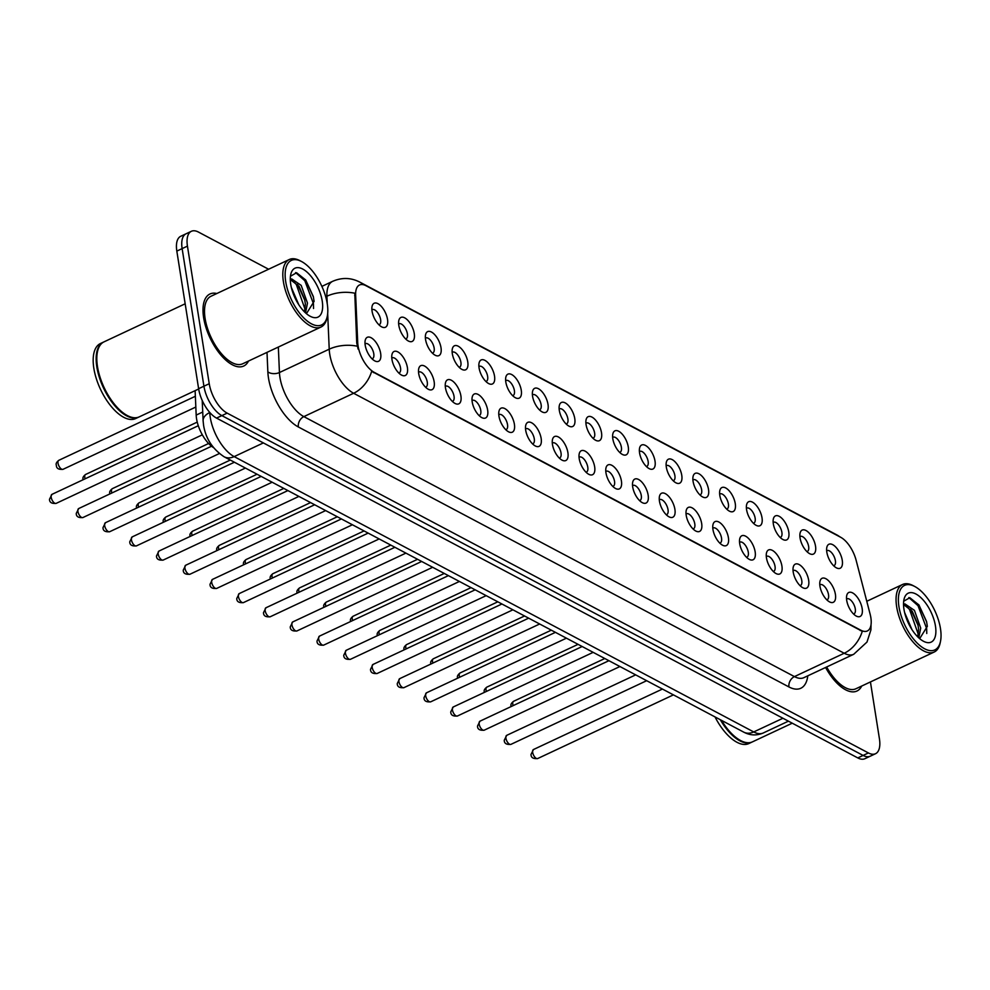 <?xml version="1.0" encoding="UTF-8"?>
<svg xmlns="http://www.w3.org/2000/svg" width="990" height="990" viewBox="0 0 990 990"><rect width="100%" height="100%" fill="white"/><g stroke="black" fill="none" stroke-linecap="round" stroke-linejoin="round"><path stroke-width="1.49" d="M800.068 537.991A13.266 6.188 -115.1 0 1 800.056 533.264A13.266 6.188 -115.1 0 1 807.766 531.729A13.266 6.188 -115.1 0 1 815.525 546.171A13.266 6.188 -115.1 0 1 809.634 553.67A13.266 6.188 -115.1 0 1 800.068 537.991M806.899 551.591A8.291 3.861 64.9 0 0 807.333 551.455A8.291 3.861 64.9 0 0 808.644 546.505A8.291 3.861 64.9 0 0 805.155 538.869A8.291 3.861 64.9 0 0 800.291 536.444A8.291 3.861 64.9 0 0 799.908 536.691M773.314 523.809A13.266 6.188 -115.1 0 1 773.314 519.082A13.266 6.188 -115.1 0 1 781.023 517.56A13.266 6.188 -115.1 0 1 788.77 532.001A13.266 6.188 -115.1 0 1 782.88 539.488A13.266 6.188 -115.1 0 1 773.314 523.809M780.145 537.409A8.291 3.861 64.9 0 0 780.578 537.273A8.291 3.861 64.9 0 0 781.89 532.335A8.291 3.861 64.9 0 0 778.412 524.688A8.291 3.861 64.9 0 0 773.549 522.274A8.291 3.861 64.9 0 0 773.165 522.51M746.571 509.627A13.266 6.188 -115.1 0 1 746.559 504.912A13.266 6.188 -115.1 0 1 754.269 503.378A13.266 6.188 -115.1 0 1 762.015 517.82A13.266 6.188 -115.1 0 1 756.125 525.319A13.266 6.188 -115.1 0 1 746.571 509.627M753.402 523.24A8.291 3.861 64.9 0 0 753.836 523.104A8.291 3.861 64.9 0 0 755.135 518.154A8.291 3.861 64.9 0 0 751.658 510.518A8.291 3.861 64.9 0 0 746.794 508.093A8.291 3.861 64.9 0 0 746.41 508.34M719.817 495.458A13.266 6.188 -115.1 0 1 719.804 490.731A13.266 6.188 -115.1 0 1 727.526 489.209A13.266 6.188 -115.1 0 1 735.273 503.65A13.266 6.188 -115.1 0 1 729.383 511.137A13.266 6.188 -115.1 0 1 719.817 495.458M726.648 509.058A8.291 3.861 64.9 0 0 727.081 508.922A8.291 3.861 64.9 0 0 728.393 503.984A8.291 3.861 64.9 0 0 724.903 496.337A8.291 3.861 64.9 0 0 720.039 493.911A8.291 3.861 64.9 0 0 719.656 494.159M693.062 481.276A13.266 6.188 -115.1 0 1 693.062 476.561A13.266 6.188 -115.1 0 1 700.771 475.027A13.266 6.188 -115.1 0 1 708.518 489.468A13.266 6.188 -115.1 0 1 702.628 496.955A13.266 6.188 -115.1 0 1 693.062 481.276M699.905 494.889A8.291 3.861 64.9 0 0 700.326 494.74A8.291 3.861 64.9 0 0 701.638 489.803A8.291 3.861 64.9 0 0 698.16 482.155A8.291 3.861 64.9 0 0 693.297 479.742A8.291 3.861 64.9 0 0 692.913 479.977M666.32 467.107A13.266 6.188 -115.1 0 1 666.307 462.38A13.266 6.188 -115.1 0 1 674.017 460.857A13.266 6.188 -115.1 0 1 681.764 475.299A13.266 6.188 -115.1 0 1 675.873 482.786A13.266 6.188 -115.1 0 1 666.32 467.107M673.151 480.707A8.291 3.861 64.9 0 0 673.584 480.571A8.291 3.861 64.9 0 0 674.883 475.621A8.291 3.861 64.9 0 0 671.406 467.985A8.291 3.861 64.9 0 0 666.542 465.56A8.291 3.861 64.9 0 0 666.159 465.807M639.565 452.925A13.266 6.188 -115.1 0 1 639.552 448.21A13.266 6.188 -115.1 0 1 647.274 446.676A13.266 6.188 -115.1 0 1 655.021 461.117A13.266 6.188 -115.1 0 1 649.131 468.604A13.266 6.188 -115.1 0 1 639.565 452.925M646.396 466.538A8.291 3.861 64.9 0 0 646.829 466.389A8.291 3.861 64.9 0 0 648.141 461.451A8.291 3.861 64.9 0 0 644.651 453.804A8.291 3.861 64.9 0 0 639.788 451.391A8.291 3.861 64.9 0 0 639.404 451.626M612.81 438.756A13.266 6.188 -115.1 0 1 612.81 434.028A13.266 6.188 -115.1 0 1 620.52 432.494A13.266 6.188 -115.1 0 1 628.266 446.936A13.266 6.188 -115.1 0 1 622.376 454.435A13.266 6.188 -115.1 0 1 612.81 438.756M619.653 452.356A8.291 3.861 64.9 0 0 620.074 452.22A8.291 3.861 64.9 0 0 621.386 447.27A8.291 3.861 64.9 0 0 617.909 439.634A8.291 3.861 64.9 0 0 613.045 437.209A8.291 3.861 64.9 0 0 612.662 437.456M586.068 424.574A13.266 6.188 -115.1 0 1 586.055 419.859A13.266 6.188 -115.1 0 1 593.765 418.325A13.266 6.188 -115.1 0 1 601.512 432.766A13.266 6.188 -115.1 0 1 595.621 440.253A13.266 6.188 -115.1 0 1 586.068 424.574M592.899 438.186A8.291 3.861 64.9 0 0 593.332 438.038A8.291 3.861 64.9 0 0 594.644 433.1A8.291 3.861 64.9 0 0 591.154 425.453A8.291 3.861 64.9 0 0 586.29 423.039A8.291 3.861 64.9 0 0 585.907 423.275M559.313 410.404A13.266 6.188 -115.1 0 1 559.3 405.677A13.266 6.188 -115.1 0 1 567.023 404.143A13.266 6.188 -115.1 0 1 574.769 418.584A13.266 6.188 -115.1 0 1 568.879 426.084A13.266 6.188 -115.1 0 1 559.313 410.404M566.144 424.005A8.291 3.861 64.9 0 0 566.577 423.868A8.291 3.861 64.9 0 0 567.889 418.918A8.291 3.861 64.9 0 0 564.399 411.283A8.291 3.861 64.9 0 0 559.536 408.858A8.291 3.861 64.9 0 0 559.152 409.105M532.558 396.223A13.266 6.188 -115.1 0 1 532.558 391.496A13.266 6.188 -115.1 0 1 540.268 389.973A13.266 6.188 -115.1 0 1 548.014 404.415A13.266 6.188 -115.1 0 1 542.124 411.902A13.266 6.188 -115.1 0 1 532.558 396.223M539.402 409.823A8.291 3.861 64.9 0 0 539.822 409.687A8.291 3.861 64.9 0 0 541.134 404.749A8.291 3.861 64.9 0 0 537.657 397.101A8.291 3.861 64.9 0 0 532.793 394.688A8.291 3.861 64.9 0 0 532.41 394.923M505.816 382.053A13.266 6.188 -115.1 0 1 505.803 377.326A13.266 6.188 -115.1 0 1 513.513 375.792A13.266 6.188 -115.1 0 1 521.26 390.233A13.266 6.188 -115.1 0 1 515.369 397.732A13.266 6.188 -115.1 0 1 505.816 382.053M512.647 395.654A8.291 3.861 64.9 0 0 513.08 395.517A8.291 3.861 64.9 0 0 514.392 390.567A8.291 3.861 64.9 0 0 510.902 382.932A8.291 3.861 64.9 0 0 506.039 380.507A8.291 3.861 64.9 0 0 505.655 380.754M479.061 367.872A13.266 6.188 -115.1 0 1 479.049 363.144A13.266 6.188 -115.1 0 1 486.771 361.622A13.266 6.188 -115.1 0 1 494.517 376.064A13.266 6.188 -115.1 0 1 488.627 383.551A13.266 6.188 -115.1 0 1 479.061 367.872M485.892 381.472A8.291 3.861 64.9 0 0 486.325 381.336A8.291 3.861 64.9 0 0 487.637 376.398A8.291 3.861 64.9 0 0 484.147 368.75A8.291 3.861 64.9 0 0 479.284 366.325A8.291 3.861 64.9 0 0 478.9 366.572M452.319 353.69A13.266 6.188 -115.1 0 1 452.306 348.975A13.266 6.188 -115.1 0 1 460.016 347.44A13.266 6.188 -115.1 0 1 467.763 361.882A13.266 6.188 -115.1 0 1 461.872 369.369A13.266 6.188 -115.1 0 1 452.319 353.69M459.15 367.302A8.291 3.861 64.9 0 0 459.57 367.166A8.291 3.861 64.9 0 0 460.882 362.216A8.291 3.861 64.9 0 0 457.405 354.568A8.291 3.861 64.9 0 0 452.541 352.155A8.291 3.861 64.9 0 0 452.158 352.39M425.564 339.521A13.266 6.188 -115.1 0 1 425.552 334.793A13.266 6.188 -115.1 0 1 433.261 333.271A13.266 6.188 -115.1 0 1 441.008 347.713A13.266 6.188 -115.1 0 1 435.117 355.2A13.266 6.188 -115.1 0 1 425.564 339.521M432.395 353.121A8.291 3.861 64.9 0 0 432.828 352.985A8.291 3.861 64.9 0 0 434.14 348.035A8.291 3.861 64.9 0 0 430.65 340.399A8.291 3.861 64.9 0 0 425.787 337.974A8.291 3.861 64.9 0 0 425.403 338.221M398.809 325.339A13.266 6.188 -115.1 0 1 398.797 320.624A13.266 6.188 -115.1 0 1 406.519 319.089A13.266 6.188 -115.1 0 1 414.266 333.531A13.266 6.188 -115.1 0 1 408.375 341.018A13.266 6.188 -115.1 0 1 398.809 325.339M405.64 338.951A8.291 3.861 64.9 0 0 406.073 338.803A8.291 3.861 64.9 0 0 407.385 333.865A8.291 3.861 64.9 0 0 403.895 326.217A8.291 3.861 64.9 0 0 399.032 323.804A8.291 3.861 64.9 0 0 398.648 324.039M372.067 311.169A13.266 6.188 -115.1 0 1 372.054 306.442A13.266 6.188 -115.1 0 1 379.764 304.908A13.266 6.188 -115.1 0 1 387.511 319.349A13.266 6.188 -115.1 0 1 381.62 326.849A13.266 6.188 -115.1 0 1 372.067 311.169M378.898 324.769A8.291 3.861 64.9 0 0 379.318 324.633A8.291 3.861 64.9 0 0 380.63 319.683A8.291 3.861 64.9 0 0 377.153 312.048A8.291 3.861 64.9 0 0 372.289 309.623A8.291 3.861 64.9 0 0 371.906 309.87M826.823 552.16A13.266 6.188 -115.1 0 1 826.811 547.445A13.266 6.188 -115.1 0 1 834.521 545.911A13.266 6.188 -115.1 0 1 842.267 560.352A13.266 6.188 -115.1 0 1 836.377 567.839A13.266 6.188 -115.1 0 1 826.823 552.16M833.654 565.773A8.291 3.861 64.9 0 0 834.087 565.624A8.291 3.861 64.9 0 0 835.387 560.687A8.291 3.861 64.9 0 0 831.909 553.039A8.291 3.861 64.9 0 0 827.046 550.626A8.291 3.861 64.9 0 0 826.662 550.861M819.955 586.204A13.266 6.188 -115.1 0 1 819.955 581.489A13.266 6.188 -115.1 0 1 827.665 579.954A13.266 6.188 -115.1 0 1 835.412 594.396A13.266 6.188 -115.1 0 1 829.521 601.883A13.266 6.188 -115.1 0 1 819.955 586.204M826.786 599.816A8.291 3.861 64.9 0 0 827.219 599.668A8.291 3.861 64.9 0 0 828.531 594.73A8.291 3.861 64.9 0 0 825.054 587.082A8.291 3.861 64.9 0 0 820.19 584.669A8.291 3.861 64.9 0 0 819.807 584.904M793.213 572.034A13.266 6.188 -115.1 0 1 793.2 567.307A13.266 6.188 -115.1 0 1 800.91 565.773A13.266 6.188 -115.1 0 1 808.657 580.214A13.266 6.188 -115.1 0 1 802.766 587.714A13.266 6.188 -115.1 0 1 793.213 572.034M800.044 585.635A8.291 3.861 64.9 0 0 800.477 585.498A8.291 3.861 64.9 0 0 801.776 580.548A8.291 3.861 64.9 0 0 798.299 572.913A8.291 3.861 64.9 0 0 793.435 570.488A8.291 3.861 64.9 0 0 793.052 570.735M766.458 557.853A13.266 6.188 -115.1 0 1 766.446 553.138A13.266 6.188 -115.1 0 1 774.155 551.603A13.266 6.188 -115.1 0 1 781.914 566.045A13.266 6.188 -115.1 0 1 776.012 573.532A13.266 6.188 -115.1 0 1 766.458 557.853M773.289 571.465A8.291 3.861 64.9 0 0 773.722 571.317A8.291 3.861 64.9 0 0 775.034 566.379A8.291 3.861 64.9 0 0 771.544 558.731A8.291 3.861 64.9 0 0 766.681 556.318A8.291 3.861 64.9 0 0 766.297 556.553M739.703 543.683A13.266 6.188 -115.1 0 1 739.703 538.956A13.266 6.188 -115.1 0 1 747.413 537.422A13.266 6.188 -115.1 0 1 755.16 551.863A13.266 6.188 -115.1 0 1 749.269 559.362A13.266 6.188 -115.1 0 1 739.703 543.683M746.534 557.283A8.291 3.861 64.9 0 0 746.967 557.147A8.291 3.861 64.9 0 0 748.279 552.197A8.291 3.861 64.9 0 0 744.802 544.562A8.291 3.861 64.9 0 0 739.938 542.136A8.291 3.861 64.9 0 0 739.555 542.384M712.961 529.501A13.266 6.188 -115.1 0 1 712.949 524.787A13.266 6.188 -115.1 0 1 720.658 523.252A13.266 6.188 -115.1 0 1 728.405 537.694A13.266 6.188 -115.1 0 1 722.514 545.181A13.266 6.188 -115.1 0 1 712.961 529.501M719.792 543.114A8.291 3.861 64.9 0 0 720.225 542.966A8.291 3.861 64.9 0 0 721.524 538.028A8.291 3.861 64.9 0 0 718.047 530.38A8.291 3.861 64.9 0 0 713.184 527.967A8.291 3.861 64.9 0 0 712.8 528.202M686.206 515.332A13.266 6.188 -115.1 0 1 686.194 510.605A13.266 6.188 -115.1 0 1 693.903 509.07A13.266 6.188 -115.1 0 1 701.663 523.512A13.266 6.188 -115.1 0 1 695.76 531.011A13.266 6.188 -115.1 0 1 686.206 515.332M693.037 528.932A8.291 3.861 64.9 0 0 693.47 528.796A8.291 3.861 64.9 0 0 694.782 523.846A8.291 3.861 64.9 0 0 691.292 516.211A8.291 3.861 64.9 0 0 686.429 513.785A8.291 3.861 64.9 0 0 686.045 514.033M659.451 501.15A13.266 6.188 -115.1 0 1 659.451 496.423A13.266 6.188 -115.1 0 1 667.161 494.901A13.266 6.188 -115.1 0 1 674.908 509.343A13.266 6.188 -115.1 0 1 669.017 516.83A13.266 6.188 -115.1 0 1 659.451 501.15M666.282 514.75A8.291 3.861 64.9 0 0 666.716 514.614A8.291 3.861 64.9 0 0 668.027 509.677A8.291 3.861 64.9 0 0 664.55 502.029A8.291 3.861 64.9 0 0 659.687 499.604A8.291 3.861 64.9 0 0 659.303 499.851M632.709 486.969A13.266 6.188 -115.1 0 1 632.697 482.254A13.266 6.188 -115.1 0 1 640.406 480.719A13.266 6.188 -115.1 0 1 648.153 495.161A13.266 6.188 -115.1 0 1 642.263 502.648A13.266 6.188 -115.1 0 1 632.709 486.969M639.54 500.581A8.291 3.861 64.9 0 0 639.973 500.445A8.291 3.861 64.9 0 0 641.273 495.495A8.291 3.861 64.9 0 0 637.795 487.847A8.291 3.861 64.9 0 0 632.932 485.434A8.291 3.861 64.9 0 0 632.548 485.669M605.954 472.799A13.266 6.188 -115.1 0 1 605.942 468.072A13.266 6.188 -115.1 0 1 613.652 466.55A13.266 6.188 -115.1 0 1 621.411 480.992A13.266 6.188 -115.1 0 1 615.52 488.478A13.266 6.188 -115.1 0 1 605.954 472.799M612.785 486.399A8.291 3.861 64.9 0 0 613.218 486.263A8.291 3.861 64.9 0 0 614.53 481.313A8.291 3.861 64.9 0 0 611.04 473.678A8.291 3.861 64.9 0 0 606.177 471.252A8.291 3.861 64.9 0 0 605.793 471.5M579.2 458.618A13.266 6.188 -115.1 0 1 579.2 453.903A13.266 6.188 -115.1 0 1 586.909 452.368A13.266 6.188 -115.1 0 1 594.656 466.81A13.266 6.188 -115.1 0 1 588.765 474.297A13.266 6.188 -115.1 0 1 579.2 458.618M586.031 472.23A8.291 3.861 64.9 0 0 586.464 472.082A8.291 3.861 64.9 0 0 587.775 467.144A8.291 3.861 64.9 0 0 584.298 459.496A8.291 3.861 64.9 0 0 579.435 457.083A8.291 3.861 64.9 0 0 579.051 457.318M552.457 444.448A13.266 6.188 -115.1 0 1 552.445 439.721A13.266 6.188 -115.1 0 1 560.154 438.186A13.266 6.188 -115.1 0 1 567.901 452.628A13.266 6.188 -115.1 0 1 562.011 460.127A13.266 6.188 -115.1 0 1 552.457 444.448M559.288 458.048A8.291 3.861 64.9 0 0 559.721 457.912A8.291 3.861 64.9 0 0 561.021 452.962A8.291 3.861 64.9 0 0 557.543 445.327A8.291 3.861 64.9 0 0 552.68 442.901A8.291 3.861 64.9 0 0 552.296 443.149M525.702 430.266A13.266 6.188 -115.1 0 1 525.69 425.552A13.266 6.188 -115.1 0 1 533.412 424.017A13.266 6.188 -115.1 0 1 541.159 438.459A13.266 6.188 -115.1 0 1 535.268 445.946A13.266 6.188 -115.1 0 1 525.702 430.266M532.533 443.879A8.291 3.861 64.9 0 0 532.966 443.73A8.291 3.861 64.9 0 0 534.278 438.793A8.291 3.861 64.9 0 0 530.788 431.145A8.291 3.861 64.9 0 0 525.925 428.732A8.291 3.861 64.9 0 0 525.542 428.967M498.948 416.097A13.266 6.188 -115.1 0 1 498.948 411.37A13.266 6.188 -115.1 0 1 506.657 409.835A13.266 6.188 -115.1 0 1 514.404 424.277A13.266 6.188 -115.1 0 1 508.514 431.776A13.266 6.188 -115.1 0 1 498.948 416.097M505.779 429.697A8.291 3.861 64.9 0 0 506.212 429.561A8.291 3.861 64.9 0 0 507.524 424.611A8.291 3.861 64.9 0 0 504.046 416.976A8.291 3.861 64.9 0 0 499.183 414.55A8.291 3.861 64.9 0 0 498.799 414.798M472.205 401.915A13.266 6.188 -115.1 0 1 472.193 397.2A13.266 6.188 -115.1 0 1 479.903 395.666A13.266 6.188 -115.1 0 1 487.649 410.107A13.266 6.188 -115.1 0 1 481.759 417.594A13.266 6.188 -115.1 0 1 472.205 401.915M479.036 415.528A8.291 3.861 64.9 0 0 479.469 415.379A8.291 3.861 64.9 0 0 480.769 410.442A8.291 3.861 64.9 0 0 477.291 402.794A8.291 3.861 64.9 0 0 472.428 400.381A8.291 3.861 64.9 0 0 472.044 400.616M445.45 387.746A13.266 6.188 -115.1 0 1 445.438 383.019A13.266 6.188 -115.1 0 1 453.16 381.484A13.266 6.188 -115.1 0 1 460.907 395.926A13.266 6.188 -115.1 0 1 455.016 403.425A13.266 6.188 -115.1 0 1 445.45 387.746M452.282 401.346A8.291 3.861 64.9 0 0 452.715 401.21A8.291 3.861 64.9 0 0 454.026 396.26A8.291 3.861 64.9 0 0 450.537 388.625A8.291 3.861 64.9 0 0 445.673 386.199A8.291 3.861 64.9 0 0 445.29 386.446M418.696 373.564A13.266 6.188 -115.1 0 1 418.696 368.837A13.266 6.188 -115.1 0 1 426.405 367.315A13.266 6.188 -115.1 0 1 434.152 381.756A13.266 6.188 -115.1 0 1 428.262 389.243A13.266 6.188 -115.1 0 1 418.696 373.564M425.539 387.164A8.291 3.861 64.9 0 0 425.96 387.028A8.291 3.861 64.9 0 0 427.272 382.091A8.291 3.861 64.9 0 0 423.794 374.443A8.291 3.861 64.9 0 0 418.931 372.017A8.291 3.861 64.9 0 0 418.547 372.265M391.953 359.382A13.266 6.188 -115.1 0 1 391.941 354.668A13.266 6.188 -115.1 0 1 399.651 353.133A13.266 6.188 -115.1 0 1 407.397 367.575A13.266 6.188 -115.1 0 1 401.507 375.074A13.266 6.188 -115.1 0 1 391.953 359.382M398.784 372.995A8.291 3.861 64.9 0 0 399.218 372.859A8.291 3.861 64.9 0 0 400.529 367.909A8.291 3.861 64.9 0 0 397.039 360.261A8.291 3.861 64.9 0 0 392.176 357.848A8.291 3.861 64.9 0 0 391.793 358.083M365.199 345.213A13.266 6.188 -115.1 0 1 365.186 340.486A13.266 6.188 -115.1 0 1 372.908 338.964A13.266 6.188 -115.1 0 1 380.655 353.405A13.266 6.188 -115.1 0 1 374.764 360.892A13.266 6.188 -115.1 0 1 365.199 345.213M372.03 358.813A8.291 3.861 64.9 0 0 372.463 358.677A8.291 3.861 64.9 0 0 373.775 353.727A8.291 3.861 64.9 0 0 370.285 346.092A8.291 3.861 64.9 0 0 365.421 343.666A8.291 3.861 64.9 0 0 365.038 343.914M846.71 600.386A13.266 6.188 -115.1 0 1 846.698 595.658A13.266 6.188 -115.1 0 1 854.407 594.136A13.266 6.188 -115.1 0 1 862.166 608.578A13.266 6.188 -115.1 0 1 856.263 616.065A13.266 6.188 -115.1 0 1 846.71 600.386M853.541 613.986A8.291 3.861 64.9 0 0 853.974 613.85A8.291 3.861 64.9 0 0 855.286 608.9A8.291 3.861 64.9 0 0 851.796 601.264A8.291 3.861 64.9 0 0 846.933 598.839A8.291 3.861 64.9 0 0 846.549 599.086M870.111 614.122A22.374 10.432 -115.1 0 1 870.854 617.624A22.374 10.432 -115.1 0 1 867.314 630.976A22.374 10.432 -115.1 0 1 860.904 630.259L374.183 372.327A22.374 10.432 -115.1 0 1 357.712 342.577L355.645 295.045A22.374 10.432 -115.1 0 1 359.519 284.984A22.374 10.432 -115.1 0 1 365.916 285.689L840.733 537.31A22.374 10.432 -115.1 0 1 856.127 560.266L870.111 614.122M213.456 447.567A24.861 11.595 -115.1 0 1 196.181 415.095L195.117 390.666M216.835 293.51A39.786 18.55 64.9 0 0 209.929 294.005A39.786 18.55 64.9 0 0 203.643 317.74A39.786 18.55 64.9 0 0 220.362 354.42A39.786 18.55 64.9 0 0 243.713 366.04A39.786 18.55 64.9 0 0 248.502 361.041A39.786 18.55 64.9 0 1 243.713 366.04A39.786 18.55 64.9 0 1 220.362 354.42A39.786 18.55 64.9 0 1 203.643 317.74A39.786 18.55 64.9 0 1 209.929 294.005A39.786 18.55 64.9 0 1 216.835 293.51M871.064 624.442L870.928 629.863L866.993 642.052L853.702 654.291A33.153 15.456 -115.1 0 1 844.21 653.251A29.007 21.805 -62.1 0 0 862.265 631.323L371.683 371.337A29.007 21.805 117.9 0 1 353.628 393.265A33.153 15.456 -115.1 0 1 329.719 354.061A33.153 15.456 -115.1 0 1 329.225 349.185L327.678 313.62M268.599 269.231L198.483 232.081A24.861 11.595 64.9 0 0 191.367 231.289L180.749 236.276A24.861 11.595 64.9 0 0 176.826 251.101L198.619 388.699L203.928 386.211A24.861 11.595 64.9 0 0 221.847 415.614L863.094 755.432A24.861 11.595 64.9 0 0 870.21 756.212A24.861 11.595 64.9 0 1 863.094 755.432L221.847 415.614A24.861 11.595 64.9 0 1 203.928 386.211L182.135 248.614L203.928 386.211L209.237 383.724A24.861 11.595 64.9 0 0 227.156 413.127L868.403 752.945A24.861 11.595 64.9 0 0 875.519 753.724A24.861 11.595 64.9 0 0 879.442 738.899L870.433 681.949M186.058 233.788A24.861 11.595 64.9 0 0 182.135 248.614A24.861 11.595 64.9 0 1 186.058 233.788M358.12 349.086L356.746 343.023L354.779 293.201A29.007 17.102 177.5 0 0 326.91 296.22A33.153 15.456 -115.1 0 1 332.652 281.321L321.874 286.382M825.598 667.483A39.786 18.55 64.9 0 0 856.956 691.02A39.786 18.55 64.9 0 0 861.745 686.021A39.786 18.55 64.9 0 1 856.956 691.02A39.786 18.55 64.9 0 1 825.598 667.483M191.367 231.289A24.861 11.595 64.9 0 0 187.444 246.126L209.237 383.724M198.619 388.699A24.861 11.595 64.9 0 0 216.538 418.102L857.785 757.919A24.861 11.595 64.9 0 0 864.901 758.711L875.519 753.724M898.945 606.635A35.64 16.62 64.9 0 0 919.772 645.455A35.64 16.62 64.9 0 0 940.5 641.334A35.64 16.62 64.9 0 0 940.475 628.65A35.64 16.62 64.9 0 0 914.785 586.501A35.64 16.62 64.9 0 0 898.945 606.635M914.785 586.501L913.226 585.684A37.298 17.399 64.9 0 0 902.546 584.496A37.298 17.399 64.9 0 0 896.655 606.746A37.298 17.399 64.9 0 0 912.322 641.136A37.298 17.399 64.9 0 0 934.213 652.026A37.298 17.399 64.9 0 0 940.141 643.054L940.5 641.334M826.65 666.988A37.298 17.399 64.9 0 0 855.892 688.768L934.213 652.026M721.524 720.374A41.444 19.33 64.9 0 0 740.594 740.545A41.444 19.33 64.9 0 0 752.462 741.857L792.248 723.195M721.24 720.225A41.023 19.132 64.9 0 0 740.198 740.334A41.023 19.132 64.9 0 0 740.396 740.446M720.299 719.718A41.444 19.33 64.9 0 0 751.794 742.166A41.444 19.33 64.9 0 0 752.128 742.005M715.015 716.921A41.444 19.33 64.9 0 0 748.811 743.564L751.794 742.166M904.575 612.414L912.013 629.702M903.536 604.952L904.91 603.9L914.413 610.347L920.712 628.068L918.77 637.857M903.746 604.692L912.31 611.337L917.891 624.418L918.609 629.058L917.718 636.855M935.451 625.989A27.027 12.598 64.9 0 0 919.66 596.562A27.027 12.598 64.9 0 0 903.944 599.68A27.027 12.598 64.9 0 0 903.969 609.296A27.027 12.598 64.9 0 0 923.447 641.248A27.027 12.598 64.9 0 0 935.451 625.989M919.66 638.649L927.333 626.373L926.553 621.51L918.93 604.964L909.835 597.725L903.759 601.178M908.832 597.564L918.027 605.682L926.665 628.601L926.764 633.476M905.763 605.113L909.6 609.63L918.374 634.541M918.695 604.643L926.677 622.067M910.726 609.246L918.114 625.457M285.714 281.655A35.64 16.62 64.9 0 0 306.541 320.475A35.64 16.62 64.9 0 0 327.269 316.354A35.64 16.62 64.9 0 0 327.232 303.67A35.64 16.62 64.9 0 0 301.542 261.521A35.64 16.62 64.9 0 0 285.714 281.655M301.542 261.521L299.995 260.704A37.298 17.399 64.9 0 0 289.303 259.516A37.298 17.399 64.9 0 0 283.412 281.766A37.298 17.399 64.9 0 0 299.091 316.156A37.298 17.399 64.9 0 0 320.983 327.046A37.298 17.399 64.9 0 0 326.91 318.087L327.269 316.354M289.303 259.516L210.994 296.257A37.298 17.399 64.9 0 0 205.103 318.508A37.298 17.399 64.9 0 0 220.77 352.898A37.298 17.399 64.9 0 0 242.661 363.788L320.983 327.046M185.167 303.794L104.037 341.847A41.444 19.33 64.9 0 0 97.453 351.809A41.444 19.33 64.9 0 0 97.478 366.572A41.444 19.33 64.9 0 0 127.351 415.565A41.444 19.33 64.9 0 0 139.219 416.877L198.668 388.996M97.404 352.032A41.023 19.132 64.9 0 0 97.354 352.242A41.023 19.132 64.9 0 0 97.391 366.857A41.023 19.132 64.9 0 0 126.968 415.367A41.023 19.132 64.9 0 0 127.153 415.466M103.703 342.008A41.444 19.33 64.9 0 0 103.368 342.156A41.444 19.33 64.9 0 0 96.822 366.882A41.444 19.33 64.9 0 0 114.234 405.096A41.444 19.33 64.9 0 0 138.563 417.186A41.444 19.33 64.9 0 0 138.885 417.025M103.368 342.156L100.386 343.555A41.444 19.33 64.9 0 0 93.84 368.28A41.444 19.33 64.9 0 0 111.251 406.494A41.444 19.33 64.9 0 0 135.568 418.597L138.563 417.186M291.345 287.434L298.782 304.722M290.305 279.972L291.679 278.92L301.183 285.368L307.482 303.089L305.526 312.877M290.515 279.724L299.079 286.358L304.66 299.438L305.378 304.079L304.487 311.875M322.22 301.01A27.027 12.598 64.9 0 0 306.43 271.582A27.027 12.598 64.9 0 0 290.701 274.7A27.027 12.598 64.9 0 0 290.726 284.316A27.027 12.598 64.9 0 0 310.204 316.268A27.027 12.598 64.9 0 0 322.22 301.01M306.43 313.669L314.09 301.393L313.323 296.53L305.7 279.984L296.604 272.745L290.528 276.198M295.602 272.584L304.796 280.702L313.434 303.621L313.533 308.496M292.52 280.133L296.369 284.65L305.143 309.561M305.452 279.663L313.446 297.087M297.495 284.266L304.871 300.477M374.183 372.327L373.527 372.636M357.712 342.577L356.746 343.023M355.645 295.045L354.68 295.49M860.904 630.259L860.26 630.568M202.727 412.026L196.181 415.095M807.791 675.836A41.444 19.33 -115.1 0 1 788.943 686.949L298.361 426.975A8.291 6.225 117.9 0 1 303.843 416.617L794.438 676.603A33.153 15.456 64.9 0 0 803.929 677.643L853.702 654.291M298.361 426.975A41.444 19.33 -115.1 0 1 268.476 377.97A41.444 19.33 -115.1 0 1 267.857 371.869L267.003 352.366M357.254 346.203A29.007 17.102 177.5 0 0 329.225 349.185L279.44 372.537A33.153 15.456 64.9 0 0 279.947 377.413A33.153 15.456 64.9 0 0 303.843 416.617L353.628 393.265L844.21 653.251L794.438 676.603A8.291 6.225 117.9 0 0 788.943 686.949M363.392 284.699A29.007 21.805 -62.1 0 0 359.741 282.088C350.955 277.584 341.934 277.324 332.652 281.321M359.741 282.088L837.045 535.021A29.007 21.805 117.9 0 1 839.644 536.741M327.245 303.707L326.91 296.22L325.71 296.79M227.156 413.127L216.538 418.102M868.403 752.945L857.785 757.919M187.444 246.126L176.826 251.101M278.339 347.057L279.44 372.537A8.291 4.888 -2.5 0 1 267.857 371.869M209.756 412.446L209.756 412.533A33.153 15.456 64.9 0 0 210.264 417.409A33.153 15.456 64.9 0 0 234.172 456.613L753.724 731.944A33.153 15.456 64.9 0 0 763.216 732.996C756.632 735.805 750.111 735.508 743.676 732.105L224.111 456.774A16.57 12.462 117.9 0 0 234.172 456.613L263.365 442.914M782.929 718.257L753.724 731.944A16.57 12.462 117.9 0 1 743.676 732.105M209.818 412.508L209.756 412.533A16.57 9.776 177.5 0 0 203.111 420.812L202.22 400.48M537.694 758.538C533.202 758.959 530.974 757.585 531.011 754.429L533.474 749.529A4.975 2.314 64.9 0 0 532.694 752.499A4.975 2.314 64.9 0 0 534.773 757.078A4.975 2.314 64.9 0 0 537.694 758.538L673.41 694.881M511.187 706.538L511.125 706.204C510.432 704.781 511.261 703.16 513.587 701.304A4.975 2.314 64.9 0 0 512.795 704.274A4.975 2.314 64.9 0 0 513.129 705.623M510.951 744.356C506.447 744.789 504.219 743.416 504.257 740.248L506.719 735.347A4.975 2.314 64.9 0 0 505.94 738.317A4.975 2.314 64.9 0 0 508.031 742.908A4.975 2.314 64.9 0 0 510.951 744.356L646.668 680.699M484.197 730.187C479.704 730.608 477.465 729.234 477.514 726.066L479.977 721.178A4.975 2.314 64.9 0 0 479.185 724.148A4.975 2.314 64.9 0 0 481.276 728.727A4.975 2.314 64.9 0 0 484.197 730.187L619.913 666.53M457.442 716.005C452.95 716.426 450.722 715.065 450.759 711.897L453.222 706.996A4.975 2.314 64.9 0 0 452.442 709.966A4.975 2.314 64.9 0 0 454.521 714.557A4.975 2.314 64.9 0 0 457.442 716.005L593.159 652.348M430.7 701.823C426.195 702.257 423.968 700.883 424.005 697.715L426.467 692.827A4.975 2.314 64.9 0 0 425.688 695.797A4.975 2.314 64.9 0 0 427.779 700.376A4.975 2.314 64.9 0 0 430.7 701.823L566.416 638.166M484.432 692.357L484.37 692.022C483.677 690.612 484.506 688.978 486.832 687.134A4.975 2.314 64.9 0 0 486.053 690.092A4.975 2.314 64.9 0 0 486.375 691.453M457.677 678.187L457.615 677.853C456.935 676.43 457.751 674.809 460.078 672.952A4.975 2.314 64.9 0 0 459.298 675.923A4.975 2.314 64.9 0 0 459.632 677.271M430.935 664.005L430.873 663.671C430.18 662.26 431.009 660.627 433.335 658.783A4.975 2.314 64.9 0 0 432.543 661.741A4.975 2.314 64.9 0 0 432.878 663.102M403.945 687.654C399.453 688.075 397.213 686.713 397.262 683.546L399.725 678.645A4.975 2.314 64.9 0 0 398.933 681.615A4.975 2.314 64.9 0 0 401.024 686.206A4.975 2.314 64.9 0 0 403.945 687.654L539.661 623.997M377.19 673.472C372.698 673.905 370.47 672.532 370.507 669.364L372.97 664.476A4.975 2.314 64.9 0 0 372.19 667.433A4.975 2.314 64.9 0 0 374.269 672.024A4.975 2.314 64.9 0 0 377.19 673.472L512.907 609.815M350.448 659.303C345.943 659.724 343.716 658.362 343.753 655.194L346.215 650.294A4.975 2.314 64.9 0 0 345.436 653.264A4.975 2.314 64.9 0 0 347.527 657.843A4.975 2.314 64.9 0 0 350.448 659.303L486.164 595.646M404.18 649.836L404.118 649.502C403.437 648.079 404.254 646.445 406.581 644.601A4.975 2.314 64.9 0 0 405.801 647.571A4.975 2.314 64.9 0 0 406.123 648.92M377.425 635.654L377.363 635.32C376.683 633.909 377.499 632.276 379.826 630.432A4.975 2.314 64.9 0 0 379.046 633.39A4.975 2.314 64.9 0 0 379.38 634.738M350.683 621.485L350.621 621.138C349.928 619.728 350.757 618.094 353.084 616.25A4.975 2.314 64.9 0 0 352.292 619.22A4.975 2.314 64.9 0 0 352.626 620.569M323.693 645.121C319.201 645.554 316.961 644.181 317.01 641.013L319.473 636.125A4.975 2.314 64.9 0 0 318.681 639.082A4.975 2.314 64.9 0 0 320.772 643.673A4.975 2.314 64.9 0 0 323.693 645.121L459.41 581.464M296.938 630.952C292.446 631.373 290.219 629.999 290.256 626.843L292.718 621.943A4.975 2.314 64.9 0 0 291.939 624.913A4.975 2.314 64.9 0 0 294.018 629.492A4.975 2.314 64.9 0 0 296.938 630.952L432.655 567.295M270.196 616.77C265.691 617.203 263.464 615.83 263.501 612.662L265.964 607.761A4.975 2.314 64.9 0 0 265.184 610.731A4.975 2.314 64.9 0 0 267.275 615.322A4.975 2.314 64.9 0 0 270.196 616.77L405.912 553.113M243.441 602.601C238.949 603.021 236.709 601.648 236.758 598.48L239.221 593.592A4.975 2.314 64.9 0 0 238.429 596.562A4.975 2.314 64.9 0 0 240.521 601.14A4.975 2.314 64.9 0 0 243.441 602.601L379.158 538.944M216.686 588.419C212.194 588.84 209.967 587.478 210.004 584.31L212.466 579.41A4.975 2.314 64.9 0 0 211.687 582.38A4.975 2.314 64.9 0 0 213.766 586.971A4.975 2.314 64.9 0 0 216.686 588.419L352.403 524.762M323.928 607.303L323.866 606.969C323.186 605.558 324.002 603.925 326.329 602.068A4.975 2.314 64.9 0 0 325.549 605.038A4.975 2.314 64.9 0 0 325.871 606.387M297.186 593.134L297.111 592.787C296.431 591.376 297.248 589.743 299.574 587.899A4.975 2.314 64.9 0 0 298.794 590.869A4.975 2.314 64.9 0 0 299.129 592.218M270.431 578.952L270.369 578.618C269.676 577.207 270.505 575.574 272.832 573.717A4.975 2.314 64.9 0 0 272.04 576.687A4.975 2.314 64.9 0 0 272.374 578.036M243.676 564.77L243.614 564.436C242.934 563.025 243.75 561.392 246.077 559.548A4.975 2.314 64.9 0 0 245.297 562.518A4.975 2.314 64.9 0 0 245.619 563.867M216.934 550.601L216.86 550.267C216.179 548.844 216.996 547.222 219.322 545.366A4.975 2.314 64.9 0 0 218.542 548.336A4.975 2.314 64.9 0 0 218.877 549.685M189.944 574.237C185.439 574.67 183.212 573.297 183.249 570.129L185.712 565.24A4.975 2.314 64.9 0 0 184.932 568.211A4.975 2.314 64.9 0 0 187.023 572.789A4.975 2.314 64.9 0 0 189.944 574.237L325.661 510.58M163.189 560.068C158.697 560.489 156.47 559.127 156.507 555.959L158.969 551.059A4.975 2.314 64.9 0 0 158.177 554.029A4.975 2.314 64.9 0 0 160.269 558.62A4.975 2.314 64.9 0 0 163.189 560.068L298.906 496.411M136.434 545.886C131.942 546.319 129.715 544.946 129.752 541.778L132.215 536.889A4.975 2.314 64.9 0 0 131.435 539.847A4.975 2.314 64.9 0 0 133.514 544.438A4.975 2.314 64.9 0 0 136.434 545.886L272.151 482.229M109.692 531.717C105.188 532.137 102.96 530.776 102.997 527.608L105.46 522.708A4.975 2.314 64.9 0 0 104.68 525.678A4.975 2.314 64.9 0 0 106.772 530.256A4.975 2.314 64.9 0 0 109.692 531.717L245.409 468.06M82.937 517.535C78.445 517.968 76.218 516.594 76.255 513.426L78.717 508.538A4.975 2.314 64.9 0 0 77.925 511.496A4.975 2.314 64.9 0 0 80.017 516.087A4.975 2.314 64.9 0 0 82.937 517.535L219.31 453.568M56.182 503.365C51.69 503.786 49.463 502.413 49.5 499.257L51.963 494.357A4.975 2.314 64.9 0 0 51.183 497.327A4.975 2.314 64.9 0 0 53.262 501.905A4.975 2.314 64.9 0 0 56.182 503.365L202.331 434.82M190.179 536.419L190.117 536.085C189.424 534.674 190.253 533.041 192.58 531.197A4.975 2.314 64.9 0 0 191.788 534.154A4.975 2.314 64.9 0 0 192.122 535.516M163.424 522.25L163.362 521.916C162.682 520.493 163.499 518.859 165.825 517.015A4.975 2.314 64.9 0 0 165.045 519.985A4.975 2.314 64.9 0 0 165.367 521.334M136.682 508.068L136.608 507.734C135.927 506.323 136.744 504.69 139.07 502.846A4.975 2.314 64.9 0 0 138.291 505.803A4.975 2.314 64.9 0 0 138.625 507.152M109.927 493.899L109.865 493.565C109.172 492.141 110.001 490.508 112.328 488.664A4.975 2.314 64.9 0 0 111.536 491.634A4.975 2.314 64.9 0 0 111.87 492.983M83.172 479.717L83.111 479.383C82.43 477.972 83.247 476.339 85.573 474.482A4.975 2.314 64.9 0 0 84.793 477.452A4.975 2.314 64.9 0 0 85.128 478.801M58.039 463.283A4.975 2.314 64.9 0 0 60.13 467.862A4.975 2.314 64.9 0 0 63.051 469.31C58.546 469.743 56.319 468.369 56.356 465.201C55.675 463.79 56.492 462.157 58.818 460.313A4.975 2.314 64.9 0 0 58.039 463.283M837.045 535.021L840.72 537.31M224.111 456.774C212.504 449.014 205.648 438.471 203.556 425.118L203.111 420.812M763.216 732.996L788.424 721.166M533.474 749.529L662.421 689.052M513.587 701.304L604.803 658.523M506.719 735.347L635.667 674.871M479.977 721.178L608.912 660.701M453.222 706.996L582.169 646.52M426.467 692.827L555.415 632.35M486.832 687.134L578.061 644.341M460.078 672.952L551.306 630.172M433.335 658.783L524.552 615.99M866.782 601.277L902.546 584.496M399.725 678.645L528.66 618.168M372.97 664.476L501.918 603.987M346.215 650.294L475.163 589.817M406.581 644.601L497.809 601.821M379.826 630.432L471.054 587.639M353.084 616.25L444.3 573.457M319.473 636.125L448.408 575.636M292.718 621.943L421.666 561.466M265.964 607.761L394.911 547.284M239.221 593.592L368.156 533.115M212.466 579.41L341.414 518.933M326.329 602.068L417.557 559.288M299.574 587.899L390.803 545.106M272.832 573.717L364.048 530.937M246.077 559.548L337.305 516.755M219.322 545.366L310.551 502.586M185.712 565.24L314.659 504.764M158.969 551.059L287.904 490.582M132.215 536.889L261.162 476.4M105.46 522.708L234.407 462.231M78.717 508.538L211.563 446.218M51.963 494.357L198.297 425.725M192.58 531.197L283.796 488.404M165.825 517.015L257.053 474.235M139.07 502.846L230.299 460.053M112.328 488.664L208.618 443.495M85.573 474.482L197.245 422.111M63.051 469.31L195.834 407.039M58.818 460.313L195.364 396.272"/></g></svg>
